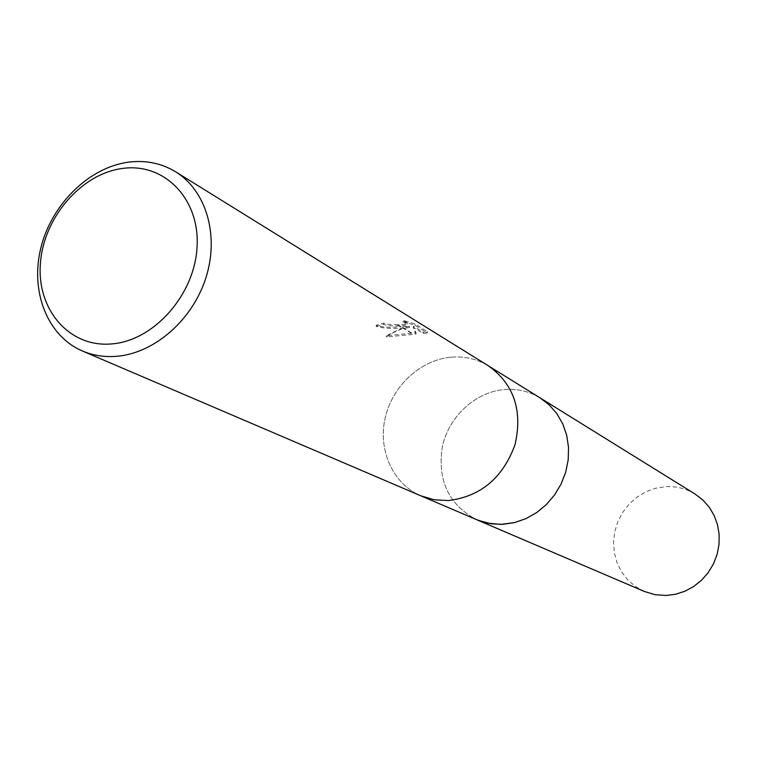 <?xml version="1.0" encoding="UTF-8"?>
<svg xmlns="http://www.w3.org/2000/svg" width="757" height="757" viewBox="0 0 757 757"><rect width="100%" height="100%" fill="white"/><g stroke="black" fill="none" stroke-linecap="round" stroke-linejoin="round"><path stroke-width="0.57" stroke-dasharray="3.79 2.84" d="M451.361 357.172C464.807 356.121 477.194 359.026 488.502 365.896C477.194 359.026 464.807 356.121 451.361 357.172C420.561 359.736 392.202 386.051 385.105 418.195C377.828 450.311 392.968 483.931 420.883 495.835C392.968 483.931 377.828 450.311 385.105 418.195C392.202 386.051 420.561 359.736 451.361 357.172M540.167 397.945C529.408 391.407 517.646 388.596 504.891 389.495C475.689 391.71 448.901 416.312 442.343 446.535C437.196 480.383 448.674 504.787 476.778 519.756C448.674 504.787 437.196 480.383 442.343 446.535C448.901 416.312 475.689 391.71 504.891 389.495C517.656 388.596 529.408 391.407 540.167 397.945L540.384 398.078M409.461 326.258L402.743 327.62L412.045 333.241L416.028 332.881L413.379 326.163L423.39 332.295L427.355 331.604L414.95 323.958L402.819 320.287L407.351 322.737C407.531 323.92 404.389 324.583 397.927 324.715L401.314 326.759L409.461 326.258L409.433 327.516C396.413 329.087 385.351 328.737 376.229 326.456L376.267 325.179C381.67 327.27 389.817 327.809 400.708 326.787L401.314 326.759M376.229 326.456L383.657 324.327L387.224 325.482C398.75 326.456 405.449 325.964 407.323 324.015L402.781 321.564L402.819 320.287M383.657 324.327L383.695 323.069L376.267 325.179M397.927 324.715L387.262 324.223L383.695 323.069M402.781 321.564L414.921 325.273L427.317 332.9L427.355 331.604M414.921 325.273L414.95 323.958M402.743 327.62L386.42 335.701L412.045 333.241M427.317 332.9L423.362 333.553L413.341 327.431L416 334.111L386.392 336.997C393.886 331.623 401.56 328.462 409.433 327.516M386.392 336.997L386.42 335.701M400.708 326.787L397.293 324.734M423.362 333.553L423.39 332.295M413.341 327.431L413.379 326.163M416 334.111L416.028 332.881M411.477 333.288L402.298 327.753M644.406 591.482L635.53 586.561L627.837 579.938L621.611 571.876L617.05 562.678L614.343 552.695L613.558 542.296L614.731 531.868L617.797 521.781L622.661 512.404L629.143 504.077L636.997 497.112L645.948 491.757L655.666 488.227L665.81 486.647C676.361 486.136 686.126 488.606 695.106 494.066M407.361 322.737L407.323 324.015"/><path stroke-width="1.14" d="M420.883 495.835L434.177 499.762L448.239 500.576C480.619 496.564 502.866 477.96 514.997 444.756C522.832 410.568 513.994 384.282 488.502 365.896C513.994 384.282 522.832 410.568 514.997 444.756C502.866 477.96 480.619 496.564 448.239 500.576L434.177 499.762L420.883 495.835L82.371 350.983C47.284 335.994 29.968 291.313 40.887 247.813C51.618 204.267 88.91 167.439 128.406 162.178C145.656 159.973 161.392 163.181 175.615 171.782C206.027 190.452 219.398 235.02 206.084 277.251C192.931 319.52 154.92 352.98 117.203 356.254C104.797 357.332 93.187 355.572 82.371 350.983M476.778 519.756L487.546 523.153L500.822 524.402L514.495 522.614L525.926 518.659L536.647 512.593L546.299 504.626L554.54 495.012L561.069 484.092L565.678 472.236L568.195 459.868L568.535 447.406L566.7 435.284L562.773 423.92L556.887 413.691L549.26 404.938L540.167 397.945L549.26 404.938L556.887 413.691L562.773 423.92L566.7 435.284L568.535 447.406L568.195 459.868L565.678 472.245L561.069 484.092L554.54 495.012L546.299 504.626L536.647 512.593L525.926 518.659L514.495 522.614L502.752 524.336L491.284 523.816L478.519 520.466L421.129 495.939M122.435 168.461C163.938 162.452 199.706 198.372 197.094 246.262C195.107 294.085 154.513 340.395 112.197 343.877C69.843 348.069 36.923 310.143 40.358 264.089C43.196 218.082 80.942 173.779 122.435 168.461M540.384 398.078L695.106 494.066L702.704 499.857L709.11 507.048L714.097 515.394L717.485 524.62L719.15 534.404L719.027 544.434L717.125 554.361L713.491 563.833L708.259 572.538L701.607 580.155L693.762 586.448L685 591.198L675.623 594.245L665.952 595.485L654.919 594.661L644.406 591.482L477.014 519.851M540.167 397.945L488.729 366.038M488.502 365.896L175.615 171.782"/></g></svg>
